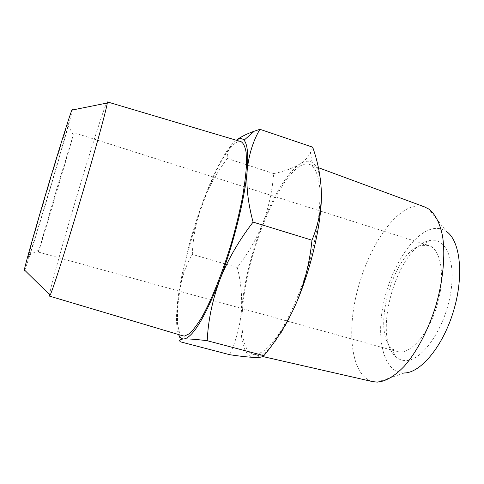 <?xml version="1.0" encoding="UTF-8"?>
<svg xmlns="http://www.w3.org/2000/svg" width="484" height="484" viewBox="0 0 484 484"><rect width="100%" height="100%" fill="white"/><g stroke="black" fill="none" stroke-linecap="round" stroke-linejoin="round"><path stroke-width="0.36" stroke-dasharray="2.42 1.81" d="M428.739 240.796L429.974 240.518C446.23 236.803 456.944 262.31 449.932 297.031C443.126 331.758 420.802 361.778 405.035 360.568C401.399 360.423 398.217 359.037 395.488 356.418C371.93 335.648 397.37 247.542 428.739 240.796M400.232 352.007C412.979 352.521 430.627 330.288 437.99 302.216C445.486 274.162 440.555 248.806 428.685 245.467L421.504 245.37C393.903 250.972 370.913 330.59 391.834 348.516L397.116 351.578L400.232 352.007M38.46 251.607L56.93 188.337L73.326 134.957C69.339 149.677 43.687 235.889 39.101 249.98L38.46 251.607M377.26 382.118L404.412 372.976L402.585 372.958C383.34 371.422 376.122 338.558 383.425 303.849C390.546 269.11 411.11 235.194 431.026 229.216C436.707 227.577 441.862 228.351 446.496 231.533L428.751 209.034M424.51 206.886C420.245 205.452 415.702 205.603 410.874 207.34C388.392 215.767 365.335 255.219 356.139 295.718C346.816 336.156 352.243 376.014 372.529 381.598M28.332 256.974L33.789 236.156L51.54 175.474L66.405 127.891C68.317 122.349 68.807 121.635 67.96 125.35L67.923 125.501C63.858 142.974 35.411 238.57 29.397 254.959C28.55 257.306 28.193 257.978 28.332 256.974M299.269 166.569C281.73 178.245 260.9 221.968 250.01 265.22C239.042 308.405 238.697 349.932 252.963 354.288L254.856 354.554C259.025 354.076 263.726 351.438 268.947 346.629L277.223 336.434C288.676 319.603 300.558 292.766 309.052 263.756C312.973 249.23 315.991 235.218 318.115 221.732C319.658 208.894 320.208 197.617 319.767 187.889C318.781 179.268 316.959 172.709 314.316 168.208L309.457 164.391C306.42 163.423 303.02 164.149 299.269 166.569M72.358 110.007C71.087 117.092 57.802 163.519 45.333 204.92C35.768 236.737 26.838 265.147 24.696 270.217M49.531 294.629C50.729 287.109 60.197 252.751 71.166 215.356C84.113 171.148 99.317 122.18 105.101 106.655L107.297 101.888M182.916 335.842C161.88 327.45 204.454 170.404 233.391 144.789C236.198 142.157 238.642 141.074 240.723 141.546M296.722 302.143C281.942 337.475 264.675 358.311 254.179 357.41L254.003 357.404C243.398 356.805 239.253 337.457 241.383 311.279C243.954 283.067 251.021 253.906 262.582 223.796C273.593 195.542 287.756 171.85 299.88 163.979C304.466 160.984 308.52 160.44 312.035 162.352C316.524 164.899 319.452 171.699 320.819 182.758M312.682 147.178L310.444 152.69C308.211 157.058 304.69 160.821 299.88 163.979C292.826 168.257 284.09 171.457 273.666 173.581C272.317 191.089 268.626 207.83 262.582 223.796C256.133 239.628 247.705 254.179 237.293 267.458C240.929 281.821 242.29 296.426 241.383 311.279C240.058 326.041 236.174 340.518 229.718 354.705M273.666 173.581L227.311 158.492C226.808 152.72 229.059 147.275 234.062 142.157L236.319 140.233M237.293 267.458L192.323 254.396C192.904 237.983 196.026 221.539 201.701 205.077C207.824 188.724 216.36 173.199 227.311 158.492M180.387 341.825C177.229 324.837 176.648 308.871 178.632 293.933C181.07 279.159 185.632 265.982 192.323 254.396M236.373 140.251L234.062 142.157C224.528 151.159 212.167 176.019 201.701 205.077C190.678 236.017 182.988 265.631 178.632 293.933C175.831 313.196 175.813 326.73 178.572 334.547M422.586 245.134L429.974 240.518M73.895 132.677L428.685 245.467M73.362 134.83L67.96 125.35M262.854 356.551L252.963 354.288M391.834 348.516L395.488 356.418M38.375 252.073L397.116 351.578M39.101 249.98L29.397 254.959M318.399 167.688L309.457 164.391M312.035 162.352L310.444 152.69"/><path stroke-width="0.73" d="M262.854 356.551L372.529 381.598L377.26 382.118C385.56 381.513 394.496 376.298 404.061 366.473C416.591 352.358 428.346 330.112 435.951 305.374C443.108 280.508 445.419 255.449 442.648 236.785C440.131 223.414 435.255 213.982 428.751 209.034L424.51 206.886L318.399 167.688M24.696 270.217C24.188 271.415 24.073 271.306 24.345 269.872C25.216 264.421 38.66 217.128 52.332 171.862C62.188 139.162 70.035 114.496 71.88 110.104C72.431 108.755 72.594 108.725 72.358 110.007M240.723 141.546L107.297 101.888L107.291 102.983C106.734 107.865 98.736 137.68 87.005 177.84C70.767 233.597 52.738 290.533 50.106 295.192L49.507 296.117L49.531 294.629M241.044 141.637C243.434 143.095 245.134 146.713 246.144 152.49L246.525 164.088C245.999 173.75 244.608 185.057 242.357 198.01C239.628 211.671 236.192 225.937 232.048 240.802C223.293 270.556 212.252 298.398 202.427 316.155C197.647 324.189 193.328 330.021 189.48 333.657L184.567 336.047L182.916 335.842M446.496 231.533C460.145 240.657 464.253 275.19 453.641 310.643C443.15 346.127 420.832 372.801 404.412 372.976M320.819 182.758L321.424 194.126C321.757 221.974 311.599 267.241 296.722 302.143C304.732 282.535 309.814 261.886 311.968 240.191C318.145 225.205 321.303 209.85 321.424 194.126C321.067 178.287 318.151 162.636 312.682 147.178L259.914 129.301C253.12 140.886 248.879 154.481 247.197 170.102C246.047 185.935 248.008 203.274 253.084 222.108C238.812 240.596 227.68 259.962 219.688 280.212C212.264 300.588 208.114 320.753 207.231 340.718L263.919 355.661C277.278 339.423 288.216 321.582 296.722 302.143M207.231 340.718C197.073 339.453 189.667 338.854 185.015 338.915L183.823 338.957C179.854 339.296 178.711 340.252 180.387 341.825L229.718 354.705C239.641 356.188 247.735 357.089 254.003 357.404L254.179 357.41C260.029 357.591 263.278 357.01 263.919 355.661M311.968 240.191L253.084 222.108M236.319 140.233C240.754 136.863 246.749 133.844 254.312 131.182L259.914 129.301M178.572 334.547C179.788 337.572 181.536 339.042 183.823 338.957L184.973 338.764C193.794 335.769 205.367 316.252 219.688 280.212C233.621 244.027 245.025 197.823 247.197 170.102C248.449 153.954 247.391 143.996 244.039 140.221C242.042 138.067 239.489 138.073 236.373 140.251M71.88 110.104L107.291 102.983M49.507 296.117L183.236 335.938M24.345 269.872L50.106 295.192M244.039 140.221L254.312 131.182"/></g></svg>
